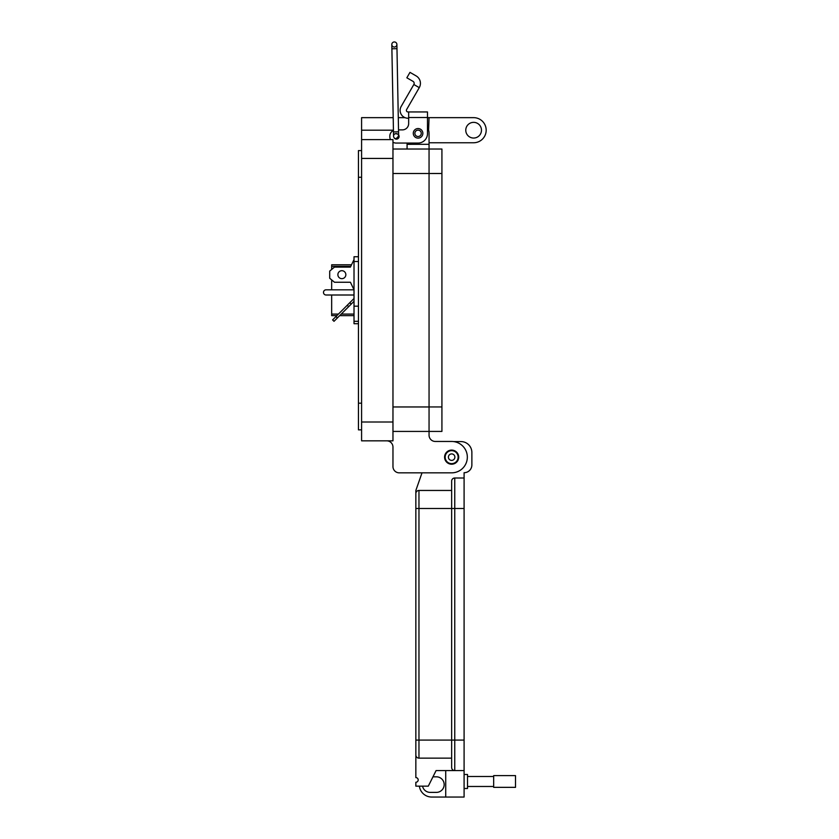 <?xml version="1.0" encoding="UTF-8"?>
<svg xmlns="http://www.w3.org/2000/svg" width="839" height="839" viewBox="0 0 839 839"><rect width="100%" height="100%" fill="white"/><g stroke="black" fill="none" stroke-linecap="round" stroke-linejoin="round"><path stroke-width="1.26" d="M354.016 315.642L339.68 315.642L354.016 315.642M331.667 315.642L336.858 315.642L331.667 315.642L331.667 295.003M331.667 289.822L331.667 279.901M331.667 269.455L331.667 264.799L351.52 264.799M345.846 274.678A3.985 3.985 0 0 0 341.861 270.693A3.985 3.985 0 0 0 337.876 274.678A3.985 3.985 0 0 0 341.861 278.663A3.985 3.985 0 0 0 345.846 274.678M358.452 323.707L354.016 323.707L354.016 321.316L358.452 321.316M358.452 256.744L354.016 256.744L354.016 321.316M358.452 306.172L354.016 306.172M358.452 261.527L354.016 261.527M354.016 295.003L326.077 295.003A2.59 2.59 0 0 1 323.487 292.412A2.59 2.59 0 0 1 326.077 289.822L354.016 289.822L350.429 282.25L334.488 282.25L329.706 278.265L329.706 271.091L334.488 267.106L350.429 267.106L354.016 259.534M354.016 289.822L350.429 282.25M351.195 304.127L349.79 302.711L332.601 319.911L334.006 321.316L354.016 301.306M347.252 305.249L348.657 306.665M335.978 316.523L337.383 317.939M354.016 298.485L349.79 302.711M408.656 118.226L407.964 118.226A7.845 7.845 0 0 1 401.168 106.459L413.837 84.508L419.269 87.644A8.589 8.589 0 0 0 416.134 75.909L409.977 72.364L406.842 77.796L412.998 81.341A2.307 2.307 0 0 1 413.837 84.508M419.269 87.644L406.6 109.594A1.573 1.573 0 0 0 407.964 111.944L408.656 111.944L408.656 123.606A6.272 6.272 0 0 1 402.374 129.877A6.272 6.272 0 0 0 408.656 123.606M413.281 133.328A4.782 4.782 0 0 1 418.063 128.545A4.782 4.782 0 0 1 422.856 133.328A4.782 4.782 0 0 1 418.063 138.11A4.782 4.782 0 0 1 413.281 133.328M396.05 133.831A2.664 2.664 0 0 1 397.644 134.104M398.619 134.953A2.664 2.664 0 0 1 396.952 139.085A2.664 2.664 0 0 1 393.963 137.512M427.481 111.944L408.656 111.944L427.481 111.944L427.481 133.642A9.418 9.418 0 0 1 418.063 143.06L396.102 143.06L407.083 143.06L407.083 149.027M427.481 119.82L427.481 127.664A10.98 10.98 0 0 1 429.054 133.328L429.054 431.424L441.922 431.424L441.922 406.946L429.054 406.946L429.054 149.027L441.922 149.027L441.922 406.946M402.374 129.877L398.515 129.877L402.374 129.877M393.439 130.475A6.272 6.272 0 0 0 389.831 136.149L389.831 136.778A6.272 6.272 0 0 0 390.502 139.61L361.588 139.61L361.588 440.832L392.967 440.832L392.967 139.61L361.588 139.61L361.588 117.649L393.197 117.649M392.967 142.221A6.272 6.272 0 0 0 396.102 143.06M389.831 136.778L389.831 136.149M458.125 457.15A6.481 6.481 0 0 1 451.644 463.642A6.481 6.481 0 0 1 445.163 457.15A6.481 6.481 0 0 1 451.644 450.669A6.481 6.481 0 0 1 458.125 457.15M454.885 457.15A3.241 3.241 0 0 1 451.644 460.391A3.241 3.241 0 0 1 448.404 457.15A3.241 3.241 0 0 1 451.644 453.909A3.241 3.241 0 0 1 454.885 457.15M421.262 133.328A3.188 3.188 0 0 1 418.063 136.516A3.188 3.188 0 0 1 414.875 133.328A3.188 3.188 0 0 1 418.063 130.139A3.188 3.188 0 0 1 421.262 133.328M394.34 47.036A2.548 2.548 0 0 1 391.803 44.54A2.548 2.548 0 0 1 394.34 41.95A2.548 2.548 0 0 1 396.889 44.446A2.548 2.548 0 0 1 394.34 47.036A2.548 2.548 0 0 1 391.803 44.54A2.548 2.548 0 0 1 394.34 41.95A2.548 2.548 0 0 1 396.889 44.446A2.548 2.548 0 0 1 394.34 47.036M396.144 138.666A2.548 2.548 0 0 0 398.64 136.065L396.144 138.666L398.64 136.065A2.548 2.548 0 0 0 396.039 133.569A2.548 2.548 0 0 0 393.543 136.159A2.548 2.548 0 0 0 396.144 138.666A2.548 2.548 0 0 0 398.64 136.065A2.548 2.548 0 0 0 396.092 133.569M398.556 131.828L396.973 48.693L394.424 48.735L391.886 48.788L393.47 131.922L398.556 131.828L398.64 136.065M451.644 450.144A7.006 7.006 0 0 1 458.65 457.15A7.006 7.006 0 0 1 451.644 464.156A7.006 7.006 0 0 1 444.639 457.15A7.006 7.006 0 0 1 451.644 450.144M464.093 774.481L467.522 774.481L467.522 788.492L464.093 788.492M445.729 770.59L445.729 797.05L464.093 797.05L464.093 770.59L436.081 770.59L428.299 786.153L415.85 786.153L415.85 782.263A2.339 2.339 0 0 0 418.189 779.934A2.339 2.339 0 0 0 415.85 777.596L415.85 755.027A3.115 3.115 0 0 0 418.965 758.141L418.965 740.092L415.85 740.092L415.85 755.027L415.85 493.573A3.115 3.115 0 0 1 418.965 490.458L451.644 490.458L451.644 481.125A3.115 3.115 0 0 1 454.759 478.01L464.093 478.01L464.093 740.092L454.759 740.092L454.759 478.01A3.115 3.115 0 0 0 451.644 481.125L451.644 508.507L451.644 490.458L418.965 490.458A3.115 3.115 0 0 0 415.85 493.573L415.85 490.458L422.017 472.839L415.85 490.458M418.965 758.141L451.644 758.141L451.644 767.475L451.644 508.507L464.093 508.507M453.626 441.587L460.978 441.587A10.897 10.897 0 0 1 471.875 452.483L471.875 464.932A7.782 7.782 0 0 1 464.093 472.714L464.093 478.01M451.644 758.141L451.644 740.092L454.759 740.092L454.759 770.59A3.115 3.115 0 0 1 451.644 767.475M464.093 770.59L464.093 740.092M422.541 786.153A7.782 7.782 0 0 0 430.166 792.383L436.395 792.383A7.782 7.782 0 0 0 444.177 784.601A7.782 7.782 0 0 0 436.395 776.82L432.966 776.82M445.729 797.05L431.728 797.05A12.449 12.449 0 0 1 419.374 786.153M467.522 786.479L493.668 786.479M467.522 776.495L493.668 776.495M493.668 787.349L493.668 775.624L515.513 775.624L515.513 787.349L493.668 787.349M481.471 130.202A7.845 7.845 0 0 0 473.626 122.358A7.845 7.845 0 0 0 465.771 130.202A7.845 7.845 0 0 0 473.626 138.047A7.845 7.845 0 0 0 481.471 130.202M428.593 130.192L429.054 117.649L473.626 117.649A12.554 12.554 0 0 1 486.18 130.202A12.554 12.554 0 0 1 473.626 142.756L429.054 142.756M444.586 457.15A7.058 7.058 0 0 1 451.644 450.092A7.058 7.058 0 0 1 458.702 457.15A7.058 7.058 0 0 1 451.644 464.208A7.058 7.058 0 0 1 444.586 457.15M429.054 117.649L427.481 117.649M405.006 117.649L398.284 117.649M369.559 139.61L361.588 139.61L369.559 139.61M361.588 429.851L358.452 429.851L358.452 150.59L361.588 150.59M386.695 440.832A6.272 6.272 0 0 1 392.967 447.114L392.967 466.568A6.272 6.272 0 0 0 399.249 472.839L451.644 472.839A15.689 15.689 0 0 0 467.333 457.15A15.689 15.689 0 0 0 451.644 441.461L435.336 441.461A6.272 6.272 0 0 1 429.054 435.189L429.054 406.957L392.967 406.957M392.967 149.027L429.054 149.027M399.249 472.839L422.017 472.839M451.644 441.461L435.336 441.461A6.272 6.272 0 0 1 429.054 435.189M429.054 431.424L392.967 431.424L429.054 431.424M392.967 447.114L392.967 466.568M331.667 266.372L350.775 266.372M354.016 314.08L341.242 314.08M338.432 314.08L331.667 314.08M408.656 117.523L427.481 117.523M441.922 173.495L392.967 173.505M394.34 41.95A2.548 2.548 0 0 1 396.889 44.446A2.548 2.548 0 0 0 394.34 41.95M415.85 508.507L418.965 508.507L418.965 490.458M451.644 740.092L418.965 740.092L418.965 508.507L451.644 508.507M361.588 158.435L392.967 158.435M393.428 130.192L361.588 130.192M392.967 422.007L361.588 422.007M358.452 177.26L361.588 177.26M358.452 403.181L361.588 403.181M407.083 144.318L429.054 144.308M391.886 48.788L391.803 44.54M393.47 131.922L393.543 136.159M396.973 48.693L396.889 44.446M392.967 440.832L361.588 440.832"/></g></svg>
